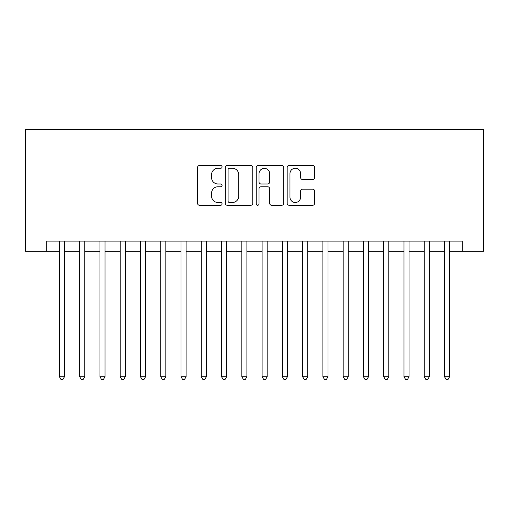 <?xml version="1.0" encoding="UTF-8"?>
<svg xmlns="http://www.w3.org/2000/svg" width="509" height="509" viewBox="0 0 509 509"><rect width="100%" height="100%" fill="white"/><g stroke="black" fill="none" stroke-linecap="round" stroke-linejoin="round"><path stroke-width="0.76" d="M222.07 166.876A1.393 1.393 0 0 0 220.677 165.482L199.534 165.482A1.991 1.991 0 0 0 197.549 167.474L197.549 203.288A1.991 1.991 0 0 0 199.534 205.273L220.677 205.273A1.393 1.393 0 0 0 222.07 203.886A1.393 1.393 0 0 0 220.677 202.493L217.941 202.493A6.369 6.369 0 0 1 211.572 196.124L211.572 193.14A6.369 6.369 0 0 1 217.941 186.771L220.677 186.771A1.393 1.393 0 0 0 222.07 185.378A1.393 1.393 0 0 0 220.677 183.984L217.941 183.984A6.369 6.369 0 0 1 211.572 177.622L211.572 174.638A6.369 6.369 0 0 1 217.941 168.269L220.677 168.269A1.393 1.393 0 0 0 222.07 166.876M312.647 179.512A1.991 1.991 0 0 0 314.638 177.52L314.638 167.474A1.991 1.991 0 0 0 312.647 165.482L289.169 165.482A1.991 1.991 0 0 0 287.178 167.474L287.178 203.288A1.991 1.991 0 0 0 289.169 205.273L312.647 205.273A1.991 1.991 0 0 0 314.638 203.288L314.638 191.149A1.991 1.991 0 0 0 312.647 189.157L302.601 189.157A1.991 1.991 0 0 0 300.609 191.149L300.609 197.168A5.325 5.325 0 0 1 295.29 202.493A5.325 5.325 0 0 1 289.965 197.168L289.965 173.588A5.325 5.325 0 0 1 295.29 168.269A5.325 5.325 0 0 1 300.609 173.588L300.609 177.52A1.991 1.991 0 0 0 302.601 179.512L312.647 179.512M46.733 251.255L46.733 241.12L462.267 241.12L462.267 251.255L483.55 251.255L483.55 129.636L25.45 129.636L25.45 251.255L59.4 251.255M252.757 167.474A1.991 1.991 0 0 0 250.772 165.482L227.294 165.482A1.991 1.991 0 0 0 225.302 167.474L225.302 203.288A1.991 1.991 0 0 0 227.294 205.273L250.772 205.273A1.991 1.991 0 0 0 252.757 203.288L252.757 167.474M258.228 165.482L281.706 165.482A1.991 1.991 0 0 1 283.698 167.474L283.698 203.288A1.991 1.991 0 0 1 281.706 205.273L271.66 205.273A1.991 1.991 0 0 1 269.668 203.288L269.668 188.763A1.991 1.991 0 0 0 267.683 186.771L261.015 186.771A1.991 1.991 0 0 0 259.024 188.763L259.024 203.886A1.393 1.393 0 0 1 257.637 205.273A1.393 1.393 0 0 1 256.243 203.886L256.243 167.474A1.991 1.991 0 0 1 258.228 165.482M64.471 251.255L79.671 251.255M84.742 251.255L99.942 251.255M105.007 251.255L120.213 251.255M125.278 251.255L140.484 251.255M145.549 251.255L160.749 251.255M165.819 251.255L181.019 251.255M186.09 251.255L201.29 251.255M206.361 251.255L221.561 251.255M226.626 251.255L241.832 251.255M246.897 251.255L262.103 251.255M267.168 251.255L282.374 251.255M287.439 251.255L302.639 251.255M307.71 251.255L322.91 251.255M327.981 251.255L343.181 251.255M348.251 251.255L363.451 251.255M368.516 251.255L383.722 251.255M388.787 251.255L403.993 251.255M409.058 251.255L424.258 251.255M429.329 251.255L444.529 251.255M449.6 251.255L462.267 251.255M229.483 168.269A1.393 1.393 0 0 0 228.089 169.662L228.089 201.1A1.393 1.393 0 0 0 229.483 202.493L232.365 202.493A6.369 6.369 0 0 0 238.734 196.124L238.734 174.638A6.369 6.369 0 0 0 232.365 168.269L229.483 168.269M269.668 173.69A5.325 5.325 0 0 0 264.349 168.371A5.325 5.325 0 0 0 259.024 173.69L259.024 181.999A1.991 1.991 0 0 0 261.015 183.984L267.683 183.984A1.991 1.991 0 0 0 269.668 181.999L269.668 173.69M64.471 241.12L64.471 376.73L59.4 376.73L59.4 241.12M64.471 376.73L62.951 379.364L60.921 379.364L59.4 376.73M84.742 241.12L84.742 376.73L79.671 376.73L79.671 241.12M84.742 376.73L83.222 379.364L81.192 379.364L79.671 376.73M105.007 241.12L105.007 376.73L99.942 376.73L99.942 241.12M105.007 376.73L103.486 379.364L101.463 379.364L99.942 376.73M125.278 241.12L125.278 376.73L120.213 376.73L120.213 241.12M125.278 376.73L123.757 379.364L121.734 379.364L120.213 376.73M145.549 241.12L145.549 376.73L140.484 376.73L140.484 241.12M145.549 376.73L144.028 379.364L142.005 379.364L140.484 376.73M165.819 241.12L165.819 376.73L160.749 376.73L160.749 241.12M165.819 376.73L164.299 379.364L162.269 379.364L160.749 376.73M186.09 241.12L186.09 376.73L181.019 376.73L181.019 241.12M186.09 376.73L184.57 379.364L182.54 379.364L181.019 376.73M206.361 241.12L206.361 376.73L201.29 376.73L201.29 241.12M206.361 376.73L204.841 379.364L202.811 379.364L201.29 376.73M226.626 241.12L226.626 376.73L221.561 376.73L221.561 241.12M226.626 376.73L225.112 379.364L223.082 379.364L221.561 376.73M246.897 241.12L246.897 376.73L241.832 376.73L241.832 241.12M246.897 376.73L245.376 379.364L243.353 379.364L241.832 376.73M267.168 241.12L267.168 376.73L262.103 376.73L262.103 241.12M267.168 376.73L265.647 379.364L263.624 379.364L262.103 376.73M287.439 241.12L287.439 376.73L282.374 376.73L282.374 241.12M287.439 376.73L285.918 379.364L283.888 379.364L282.374 376.73M307.71 241.12L307.71 376.73L302.639 376.73L302.639 241.12M307.71 376.73L306.189 379.364L304.159 379.364L302.639 376.73M327.981 241.12L327.981 376.73L322.91 376.73L322.91 241.12M327.981 376.73L326.46 379.364L324.43 379.364L322.91 376.73M348.251 241.12L348.251 376.73L343.181 376.73L343.181 241.12M348.251 376.73L346.731 379.364L344.701 379.364L343.181 376.73M368.516 241.12L368.516 376.73L363.451 376.73L363.451 241.12M368.516 376.73L366.995 379.364L364.972 379.364L363.451 376.73M388.787 241.12L388.787 376.73L383.722 376.73L383.722 241.12M388.787 376.73L387.266 379.364L385.243 379.364L383.722 376.73M409.058 241.12L409.058 376.73L403.993 376.73L403.993 241.12M409.058 376.73L407.537 379.364L405.514 379.364L403.993 376.73M429.329 241.12L429.329 376.73L424.258 376.73L424.258 241.12M429.329 376.73L427.808 379.364L425.779 379.364L424.258 376.73M449.6 241.12L449.6 376.73L444.529 376.73L444.529 241.12M449.6 376.73L448.079 379.364L446.049 379.364L444.529 376.73"/></g></svg>
